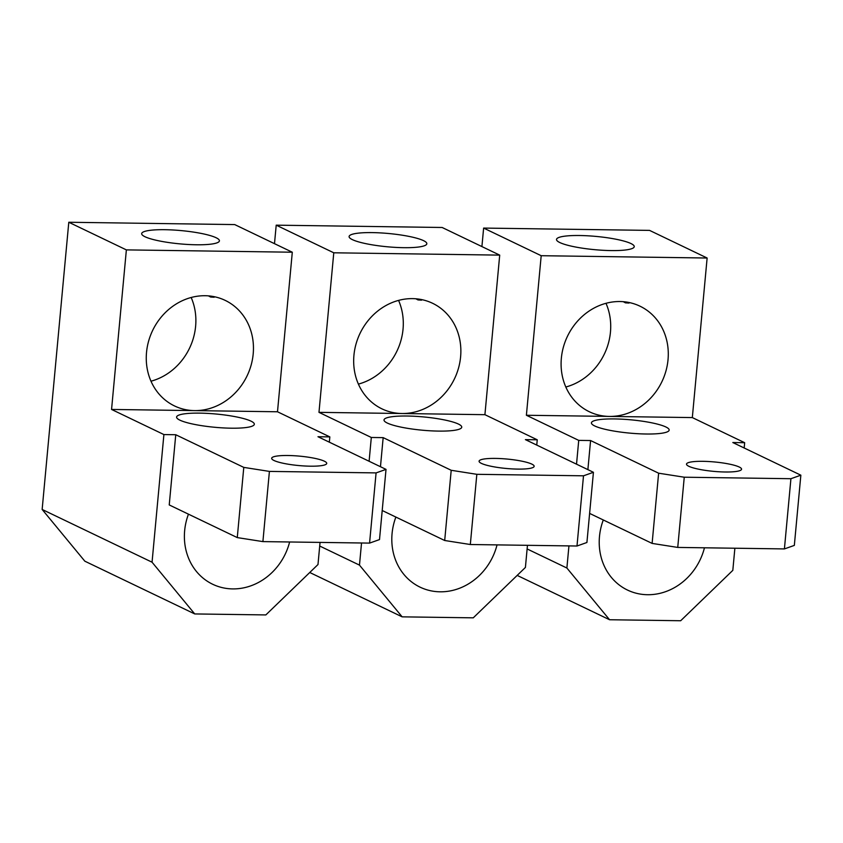 <?xml version="1.0" encoding="UTF-8"?>
<svg xmlns="http://www.w3.org/2000/svg" width="843" height="843" viewBox="0 0 843 843"><rect width="100%" height="100%" fill="white"/><g stroke="black" fill="none" stroke-linecap="round" stroke-linejoin="round"><path stroke-width="1.26" d="M481.427 463.397A27.65 4.721 5.3 0 0 512.091 468.898A27.65 4.721 5.3 0 0 534.146 466.305A27.65 4.721 5.3 0 0 531.807 464.103A27.65 4.721 5.3 0 0 501.153 458.613A27.65 4.721 5.3 0 0 479.087 461.205A27.65 4.721 5.3 0 0 481.427 463.397M593.43 472.291L586.918 542.492L576.991 546.011L583.504 475.81L593.43 472.291L525.4 439.635L537.244 439.793L484.915 414.682L499.709 255.123L442.143 227.484L276.209 225.165L333.775 252.795L318.981 412.353L371.31 437.475L383.165 437.633L451.205 470.289L476.832 474.314L583.504 475.81M382.206 510.51L444.693 540.5L451.205 470.289M380.467 466.716L383.165 437.633M444.693 540.5L470.32 544.515L576.991 546.011M470.32 544.515L476.832 474.314M319.708 546.032L359.476 565.116L361.531 542.987M369.108 461.269L371.31 437.475M274.491 243.669L276.209 225.165M359.476 565.116L402.143 616.844L309.75 572.492M402.143 616.844L473.26 617.835L525.41 567.444L527.455 545.316M536.759 445.083L537.244 439.793M395.873 517.065A58.546 52.392 115.6 0 0 392.069 533.619A58.546 52.392 115.6 0 0 420.067 587.149A58.546 52.392 115.6 0 0 497.043 544.894M398.57 300.403A58.546 52.392 -64.4 0 1 403.038 329.191A58.546 52.392 -64.4 0 1 358.401 384.102M333.775 252.795L499.709 255.123M318.981 412.353L484.915 414.682M460.605 356.821A58.546 52.392 115.6 0 0 432.607 303.29A58.546 52.392 115.6 0 0 353.934 355.325A58.546 52.392 115.6 0 0 381.942 408.855A58.546 52.392 115.6 0 0 460.605 356.821M387.327 423.06A39.031 6.66 5.3 0 0 430.604 430.815A39.031 6.66 5.3 0 0 461.743 427.169A39.031 6.66 5.3 0 0 458.434 424.061A39.031 6.66 5.3 0 0 415.156 416.305A39.031 6.66 5.3 0 0 384.018 419.962A39.031 6.66 5.3 0 0 387.327 423.06M415.905 298.791L418.023 299.939L421.595 300.15L421.489 299.571M352.406 239.644A39.031 6.66 5.3 0 0 395.683 247.399A39.031 6.66 5.3 0 0 426.821 243.743A39.031 6.66 5.3 0 0 423.523 240.634A39.031 6.66 5.3 0 0 380.235 232.889A39.031 6.66 5.3 0 0 349.097 236.535A39.031 6.66 5.3 0 0 352.406 239.644M274.017 460.499A27.65 4.721 5.3 0 0 304.671 465.989A27.65 4.721 5.3 0 0 326.726 463.397A27.65 4.721 5.3 0 0 324.386 461.205A27.65 4.721 5.3 0 0 293.733 455.705A27.65 4.721 5.3 0 0 271.667 458.297A27.65 4.721 5.3 0 0 274.017 460.499M386.02 469.382L379.508 539.583L369.571 543.103L376.083 472.902L386.02 469.382L317.98 436.727L329.834 436.895L277.495 411.774L292.3 252.215L234.723 224.586L68.789 222.257L126.366 249.886L111.561 409.445L163.9 434.566L175.755 434.735L243.785 467.391L269.412 471.406L376.083 472.902M175.755 434.735L169.232 504.936L237.273 537.592L243.785 467.391M237.273 537.592L262.9 541.606L369.571 543.103M262.9 541.606L269.412 471.406M68.789 222.257L42.15 509.457L152.056 562.207L163.9 434.566M152.056 562.207L194.733 613.936L84.827 561.185L42.15 509.457M194.733 613.936L265.84 614.926L317.99 564.536L320.045 542.407M329.339 442.175L329.834 436.895M188.453 514.167A58.546 52.392 115.6 0 0 184.649 530.711A58.546 52.392 115.6 0 0 212.647 584.241A58.546 52.392 115.6 0 0 289.634 541.986M191.161 297.495A58.546 52.392 -64.4 0 1 195.618 326.283A58.546 52.392 -64.4 0 1 150.981 381.205M126.366 249.886L292.3 252.215M111.561 409.445L277.495 411.774M253.195 353.912A58.546 52.392 115.6 0 0 225.186 300.382A58.546 52.392 115.6 0 0 146.524 352.416A58.546 52.392 115.6 0 0 174.522 405.947A58.546 52.392 115.6 0 0 253.195 353.912M179.907 420.162A39.031 6.66 5.3 0 0 223.184 427.907A39.031 6.66 5.3 0 0 254.323 424.261A39.031 6.66 5.3 0 0 251.024 421.152A39.031 6.66 5.3 0 0 207.736 413.407A39.031 6.66 5.3 0 0 176.598 417.053A39.031 6.66 5.3 0 0 179.907 420.162M208.484 295.882L210.602 297.031L214.175 297.242L214.069 296.662M144.985 236.735A39.031 6.66 5.3 0 0 188.263 244.491A39.031 6.66 5.3 0 0 219.412 240.845A39.031 6.66 5.3 0 0 216.103 237.737A39.031 6.66 5.3 0 0 172.826 229.981A39.031 6.66 5.3 0 0 141.677 233.627A39.031 6.66 5.3 0 0 144.985 236.735M688.847 466.305A27.65 4.721 5.3 0 0 719.5 471.795A27.65 4.721 5.3 0 0 741.566 469.214A27.65 4.721 5.3 0 0 739.216 467.011A27.65 4.721 5.3 0 0 708.563 461.521A27.65 4.721 5.3 0 0 686.508 464.103A27.65 4.721 5.3 0 0 688.847 466.305M800.85 475.189L794.338 545.4L784.411 548.919L790.924 478.708L800.85 475.189L732.809 442.533L744.664 442.701L692.324 417.58L707.129 258.021L649.563 230.392L483.629 228.074L541.195 255.703L526.39 415.262L578.73 440.383L590.585 440.541L658.625 473.197L684.253 477.212L790.924 478.708M589.615 513.408L652.113 543.408L658.625 473.197M587.887 469.625L590.585 440.541M652.113 543.408L677.74 547.423L784.411 548.919M677.74 547.423L684.253 477.212M527.128 548.941L566.886 568.024L568.941 545.895M576.528 464.166L578.73 440.383M481.911 246.577L483.629 228.074M566.886 568.024L609.563 619.742L517.17 575.4M609.563 619.742L680.68 620.743L732.82 570.353L734.875 548.224M744.179 447.991L744.664 442.701M603.293 519.973A58.546 52.392 115.6 0 0 599.478 536.527A58.546 52.392 115.6 0 0 627.487 590.058A58.546 52.392 115.6 0 0 704.463 547.792M605.991 303.311A58.546 52.392 -64.4 0 1 610.458 332.089A58.546 52.392 -64.4 0 1 565.822 387.011M541.195 255.703L707.129 258.021M526.39 415.262L692.324 417.58M668.025 359.729A58.546 52.392 115.6 0 0 640.027 306.199A58.546 52.392 115.6 0 0 561.354 358.233A58.546 52.392 115.6 0 0 589.362 411.763A58.546 52.392 115.6 0 0 668.025 359.729M594.736 425.968A39.031 6.66 5.3 0 0 638.014 433.724A39.031 6.66 5.3 0 0 669.163 430.078A39.031 6.66 5.3 0 0 665.854 426.969A39.031 6.66 5.3 0 0 622.577 419.213A39.031 6.66 5.3 0 0 591.428 422.859A39.031 6.66 5.3 0 0 594.736 425.968M623.314 301.699L625.432 302.848L629.015 303.059L628.91 302.479M559.826 242.552A39.031 6.66 5.3 0 0 603.103 250.297A39.031 6.66 5.3 0 0 634.242 246.651A39.031 6.66 5.3 0 0 630.933 243.543A39.031 6.66 5.3 0 0 587.655 235.798A39.031 6.66 5.3 0 0 556.517 239.444A39.031 6.66 5.3 0 0 559.826 242.552"/></g></svg>
